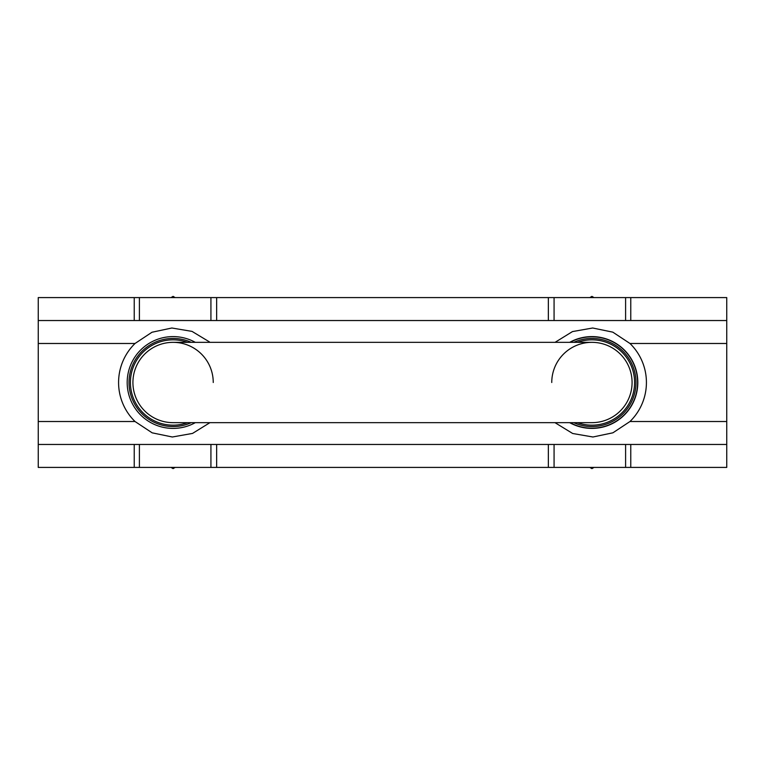 <?xml version="1.0" encoding="UTF-8"?>
<svg xmlns="http://www.w3.org/2000/svg" width="765" height="765" viewBox="0 0 765 765"><rect width="100%" height="100%" fill="white"/><g stroke="black" fill="none" stroke-linecap="round" stroke-linejoin="round"><path stroke-width="1.15" d="M630.771 444.465L630.771 467.415L625.598 467.415L625.598 444.465L726.75 444.465L726.75 320.535L38.25 320.535L38.25 444.465L139.402 444.465L139.402 467.415L134.229 467.415L134.229 444.465M555.065 342.338L572.478 331.58L592.674 328.003L612.813 332.153L629.977 343.485A54.506 54.506 0 0 1 629.977 421.515L612.908 432.808L592.923 436.997L572.679 433.497L555.227 422.806M209.935 422.663L192.531 433.42L172.326 436.997L152.187 432.847L135.023 421.515A54.506 54.506 0 0 1 135.023 343.485L151.996 332.24L171.857 328.003L192.015 331.388L209.428 341.888M625.598 467.415L548.352 467.415L548.352 444.465L216.648 444.465L216.648 467.415L139.402 467.415M548.352 444.465L554.07 444.465L554.07 467.415M625.598 444.465L554.07 444.465M210.93 467.415L210.93 444.465L139.402 444.465M210.93 444.465L216.648 444.465M548.352 467.415L216.648 467.415M38.25 444.465L38.25 467.415L134.229 467.415M630.771 467.415L726.75 467.415L726.75 444.465M548.352 320.535L548.352 297.585L216.648 297.585L216.648 320.535M548.352 297.585L554.07 297.585L554.07 320.535M625.598 320.535L625.598 297.585L554.07 297.585M625.598 297.585L630.771 297.585L630.771 320.535M726.75 320.535L726.75 297.585L630.771 297.585M134.229 320.535L134.229 297.585L38.25 297.585L38.25 320.535M134.229 297.585L139.402 297.585L139.402 320.535M210.93 320.535L210.93 297.585L139.402 297.585M210.93 297.585L216.648 297.585M213.244 382.5A40.163 40.163 0 0 0 173.081 342.338A40.163 40.163 0 0 0 132.919 382.5A40.163 40.163 0 0 0 173.081 422.663L591.919 422.663A40.163 40.163 0 0 0 632.081 382.5A40.163 40.163 0 0 1 591.919 422.663A40.163 40.163 0 0 0 632.081 382.5A40.163 40.163 0 0 0 591.919 342.338A40.163 40.163 0 0 1 632.081 382.5M573.788 422.663A44.064 44.064 0 0 0 635.983 382.5A44.064 44.064 0 0 0 573.788 342.338M577.499 342.338A42.668 42.668 0 0 1 634.587 382.5A42.668 42.668 0 0 1 577.499 422.663M187.502 422.663A42.668 42.668 0 0 1 130.413 382.5A42.668 42.668 0 0 1 187.502 342.338M191.212 342.338A44.064 44.064 0 0 0 129.017 382.5A44.064 44.064 0 0 0 191.212 422.663M132.919 382.5A40.163 40.163 0 0 0 173.081 422.663M551.756 382.5A40.163 40.163 0 0 1 591.919 342.338L173.081 342.338M570.135 422.663A45.69 45.69 0 0 0 637.608 382.5A45.69 45.69 0 0 0 570.135 342.338M569.696 422.663A45.9 45.9 0 0 0 637.819 382.5A45.9 45.9 0 0 0 569.696 342.338M589.825 297.585L591.919 296.371L594.013 297.585M594.013 467.415L591.919 468.629L589.825 467.415M195.305 422.663A45.9 45.9 0 0 1 127.181 382.5A45.9 45.9 0 0 1 195.305 342.338M175.175 297.585L173.081 296.371L170.987 297.585M170.987 467.415L173.081 468.629L175.175 467.415M135.023 343.485L38.25 343.485M726.75 343.485L629.977 343.485M135.023 421.515L38.25 421.515M726.75 421.515L629.977 421.515"/></g></svg>

